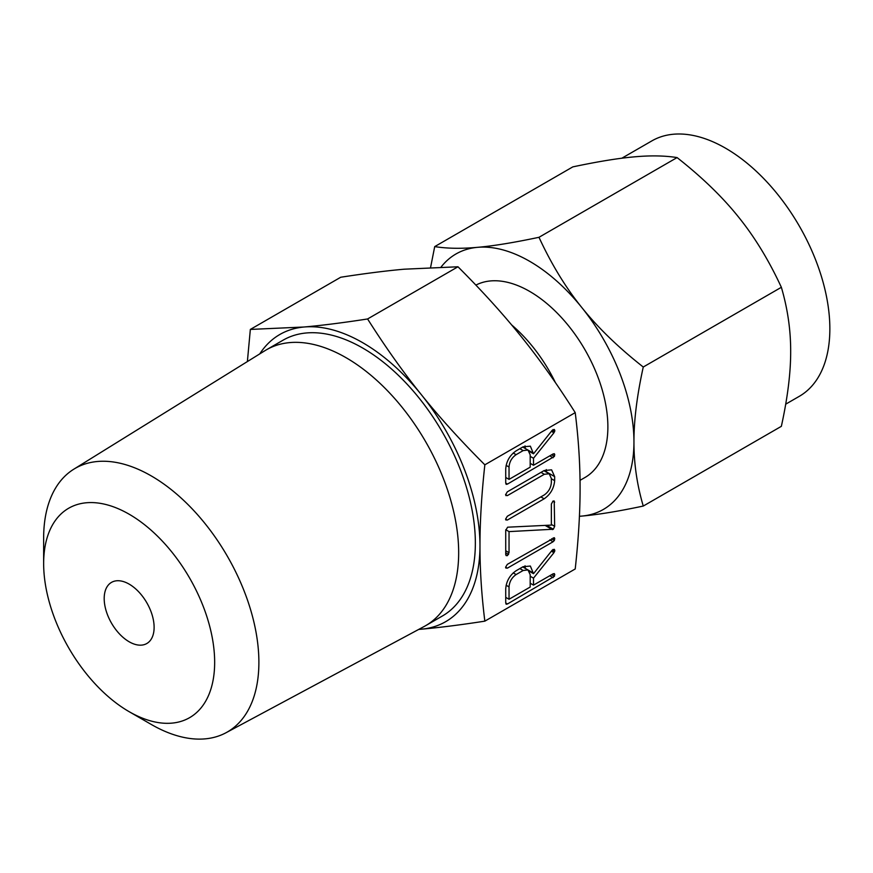 <?xml version="1.0" encoding="UTF-8"?>
<svg xmlns="http://www.w3.org/2000/svg" width="873" height="873" viewBox="0 0 873 873"><rect width="100%" height="100%" fill="white"/><g stroke="black" fill="none" stroke-linecap="round" stroke-linejoin="round"><path stroke-width="1.31" d="M505.565 567.286L507.322 564.362L554.41 537.713L554.41 540.42L553.078 541.762L507.322 568.181L505.565 567.286L506.034 568.203M507.617 527.194L551.354 525.099L551.354 504.037L553.013 501.069L554.213 500.982L554.661 526.332L553.34 529.224L509.035 531.613L509.035 552.674L507.388 555.643L506.133 555.621L505.729 554.573L505.729 530.38L507.617 527.194M505.565 494.751L507.322 491.826L544.152 470.558L551.594 469.838L554.661 476.625L554.661 480.652C553.962 488.367 550.459 494.424 544.152 498.81L507.322 520.079L505.565 519.184L507.322 516.259L544.316 494.904C548.56 491.892 550.907 487.789 551.354 482.605L551.354 478.48L549.193 473.744L544.316 474.29L507.322 495.646L505.565 494.751L506.034 495.668M506.024 520.101L505.565 519.184M523.113 446.823L530.358 446.168L533.501 453.796L552.162 430.334L554.333 429.451L554.835 430.618L553.94 432.801L533.501 458.26L533.501 465.254L553.056 453.971L554.41 453.72L554.41 456.426L507.486 484.089L506.165 484.351L505.729 483.085L505.729 468.987C506.318 461.282 509.799 455.226 516.161 450.839L523.113 446.823M484.842 621.15L575.22 568.967C578.493 539.045 580.119 512.058 580.087 487.996C580.119 463.934 578.493 438.824 575.22 412.634L484.842 464.818C481.569 494.729 479.954 521.727 479.975 545.789C479.943 569.84 481.569 594.96 484.842 621.15C460.551 624.915 439.381 627.589 421.353 629.193A165.815 95.735 -120 0 0 479.975 545.789A165.815 95.735 -120 0 0 421.353 394.694A165.815 95.735 -120 0 0 362.731 342.707A165.815 95.735 -120 0 0 304.11 327.004A165.815 95.735 -120 0 0 259.761 353.892M523.113 566.697L530.358 566.053L533.501 573.681L552.162 550.208L554.333 549.324L554.835 550.503L553.94 552.685L533.501 578.144L533.501 585.128L553.056 573.845L554.41 573.605L554.41 576.311L507.486 603.974L506.165 604.236L505.729 602.97L505.729 588.871C506.318 581.156 509.799 575.111 516.161 570.713L523.113 566.697M43.65 563.587L43.65 538.052A152.197 87.867 60 0 1 73.801 469.194L264.988 350.651A159.268 91.949 60 0 1 266.418 349.8L283.103 340.164A159.268 91.949 60 0 1 362.731 348.054A159.268 91.949 60 0 1 466.782 488.4A159.268 91.949 60 0 1 442.36 616.022L425.675 625.657A159.268 91.949 60 0 1 424.223 626.465L225.976 732.763A152.197 87.867 60 0 1 151.269 724.448L129.16 711.681A120.921 69.818 -120 0 0 129.16 711.681A120.921 69.818 -120 0 0 214.66 662.312A120.921 69.818 -120 0 0 129.16 514.219A120.921 69.818 -120 0 0 43.65 563.587A120.921 69.818 -120 0 0 129.149 711.681L151.269 724.448M418.811 629.368A165.815 95.735 -120 0 0 421.353 629.193L418.713 629.422M266.418 349.8A159.268 91.949 60 0 1 346.046 357.69A159.268 91.949 60 0 1 450.097 498.036A159.268 91.949 60 0 1 425.675 625.657M247.375 361.575L250.344 329.427L304.11 327.004C322.104 325.411 343.264 322.726 367.588 318.961C385.342 346.996 403.271 372.247 421.353 394.694C439.348 417.13 460.508 440.505 484.842 464.818M73.801 469.194A152.197 87.867 60 0 1 151.269 475.916A152.197 87.867 60 0 1 251.064 611.286A152.197 87.867 60 0 1 225.976 732.763M575.22 412.634C557.476 384.589 539.547 359.349 521.465 336.902C503.47 314.455 482.311 291.08 457.976 266.778L404.21 269.2C386.215 270.794 365.056 273.478 340.732 277.243L250.344 329.427M457.976 266.778L367.588 318.961M129.16 641.775A35.302 20.385 60 0 1 106.091 610.663A35.302 20.385 60 0 1 111.504 582.378A35.302 20.385 60 0 1 129.16 584.124A35.302 20.385 60 0 1 152.218 615.236A35.302 20.385 60 0 1 146.806 643.521A35.302 20.385 60 0 1 129.16 641.775M511.611 324.898A110.598 63.86 60 0 1 555.381 382.549M580.032 480.346L584.975 477.498A110.598 63.86 -120 0 0 601.923 388.867A110.598 63.86 -120 0 0 529.671 291.407A110.598 63.86 -120 0 0 475.894 285.1M643.259 506.056C618.313 511.338 597.83 514.688 581.811 516.085L579.421 516.292A147.472 85.139 -120 0 0 581.811 516.085A147.472 85.139 -120 0 0 633.951 441.913C633.885 463.323 636.984 484.711 643.259 506.056L781.357 426.33C787.621 397.793 790.731 372.826 790.676 351.426C790.731 330.016 787.632 308.638 781.357 287.293C768.938 260.427 754.665 237.019 738.536 217.05C722.571 197.08 702.088 177.252 677.077 157.577C664.659 155.623 650.385 155.383 634.256 156.856C618.291 158.242 597.809 161.592 572.808 166.885L434.71 246.612C447.129 248.565 461.402 248.805 477.531 247.332A147.472 85.139 -120 0 0 441.116 267.007M785.711 404.166L799.308 396.32A147.472 85.139 -120 0 0 821.919 278.149A147.472 85.139 -120 0 0 725.572 148.203A147.472 85.139 -120 0 0 651.847 140.902L621.849 158.209M643.259 367.02C636.995 395.556 633.885 420.513 633.951 441.913A147.472 85.139 -120 0 0 581.811 307.536A147.472 85.139 -120 0 0 529.671 261.311A147.472 85.139 -120 0 0 477.531 247.332C493.496 245.946 513.979 242.596 538.979 237.303C551.409 264.159 565.682 287.577 581.811 307.536C597.776 327.517 618.259 347.345 643.259 367.02L781.357 287.293M430.596 267.4L434.71 246.612M538.979 237.303L677.077 157.577M528.296 450.261L533.501 453.262M529.398 451.428L533.501 453.796M553.002 429.571L554.835 430.618M552.227 430.258L554.65 431.666M551.376 431.327L553.94 432.801M530.195 456.35L533.501 458.26M530.195 463.345L533.501 465.254M553.187 453.895L554.835 454.855M551.594 454.811L554.41 456.426M549.772 455.859L553.078 457.768M505.729 483.075L507.486 484.089M525.044 445.896L525.295 448.504M509.035 479.375L530.195 467.164L530.195 454.811L527.99 450.064L523.167 450.599L516.107 454.68C511.785 457.681 509.428 461.795 509.035 467.033L509.035 479.375L505.729 477.466M506.122 465.353L509.035 467.033M513.204 453.011L516.107 454.68M519.861 448.689L523.167 450.599M546.258 469.576L546.454 471.878L554.661 476.625M551.354 478.742L554.661 480.652M540.845 496.901L544.152 498.81M505.576 519.064L507.322 520.079M541.009 472.38L544.316 474.29M505.576 494.631L507.322 495.646M552.936 501.135L554.661 502.128M551.354 524.422L554.661 526.332M546.585 525.328L553.34 529.224M545.636 525.371L552.784 529.496M545.298 525.393L552.565 529.595M545.101 525.404L552.26 529.529M505.773 529.725L509.035 531.613M505.729 550.765L509.035 552.674M505.729 552.784L508.577 554.431M505.74 554.693L507.388 555.643M553.187 537.888L554.835 538.837M551.594 538.805L554.41 540.42M549.772 539.852L553.078 541.762M505.576 567.166L507.322 568.181M528.296 570.134L533.501 573.146M529.398 571.302L533.501 573.681M553.002 549.444L554.835 550.503M552.227 550.143L554.65 551.54M551.376 551.201L553.94 552.685M530.195 576.235L533.501 578.144M530.195 583.219L533.501 585.128M553.187 573.779L554.835 574.729M551.594 574.685L554.41 576.311M549.772 575.744L553.078 577.653M505.729 602.959L507.486 603.974M525.044 565.78L525.295 568.378M509.035 599.26L530.195 587.038L530.195 574.696L527.99 569.938L523.167 570.484L516.107 574.565C511.785 577.566 509.428 581.68 509.035 586.907L509.035 599.26L505.729 597.35M506.122 585.226L509.035 586.907M513.204 572.884L516.107 574.565M519.861 568.574L523.167 570.484M527.99 450.064L522.741 447.031M549.193 473.744L543.912 470.7M527.99 569.938L522.741 566.915"/></g></svg>
